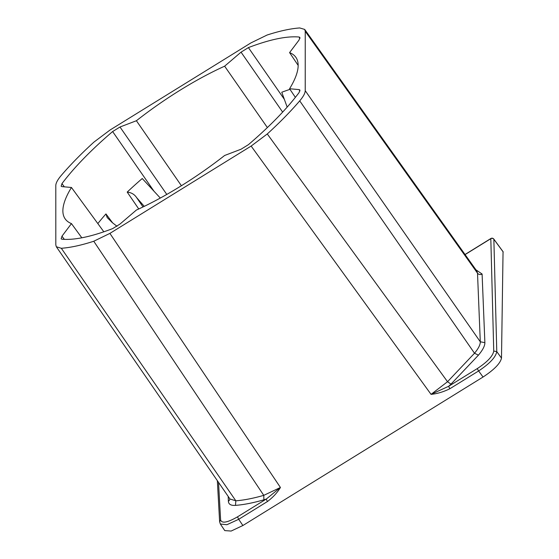 <?xml version="1.0" encoding="UTF-8"?>
<svg xmlns="http://www.w3.org/2000/svg" width="559" height="559" viewBox="0 0 559 559"><rect width="100%" height="100%" fill="white"/><g stroke="black" fill="none" stroke-linecap="round" stroke-linejoin="round"><path stroke-width="0.84" d="M267.279 133.957L447.535 381.72L474.507 353.246L299.722 100.865A178.111 50.89 145 0 1 267.279 133.957L251.138 146.067L431.052 394.361L448.625 386.304L449.827 388.757C443.448 391.894 437.187 393.76 431.052 394.361L447.535 381.72L450.98 384.131L448.625 386.304L477.435 368.493A2.208 0.412 -121.7 0 0 478.637 370.952L449.827 388.757M93.758 241.243A178.111 50.89 145 0 1 61.315 248.273L235.842 500.808C244.073 500.165 253.381 498.342 263.764 495.351L263.897 499.802L266.308 499.033L237.505 516.844L238.707 519.297L226.891 524.712L220.351 524.021L224.767 530.603L231.147 531.05L242.886 525.516L238.707 519.297L267.516 501.486A2.208 0.412 -121.7 0 1 266.308 499.033L280.429 487.483L263.764 495.351L93.758 241.243L109.899 233.389L251.138 146.067M61.315 248.273L56.333 246.764L55.809 244.891L55.795 185.567C55.844 183.031 57.682 179.635 61.301 175.379A178.111 50.89 145 0 1 93.989 142.056L110.088 129.988L250.949 42.896L267.048 35.049A178.111 50.89 145 0 1 299.736 27.95L304.69 29.424L305.242 31.332L305.228 90.67L480.293 341.794L484.877 342.646C484.939 345.797 482.794 349.962 478.448 355.154L450.98 384.131M299.722 100.865C303.341 96.602 305.179 93.206 305.228 90.67M483.039 377.032C494.191 369.695 500.34 363.392 501.493 358.116L496.776 351.604C495.805 357.124 489.761 363.567 478.637 370.952L483.039 377.032L242.886 525.516M267.516 501.486C273.099 497.217 277.411 492.549 280.429 487.483L109.899 233.389M503.051 251.774L501.493 358.116M299.973 90.97L299.058 89.601L299.91 90.006L299.065 92.605C286.683 109.019 269.794 126.376 248.406 144.676L241.048 149.218L224.627 155.486A140.826 40.234 145 0 1 136.403 210.037L119.989 224.068L112.632 228.617C91.243 236.778 74.354 240.307 61.965 239.203L61.148 238.819L61.979 236.184L71.454 223.6A140.826 40.234 145 0 1 65.284 219.058A140.826 40.234 145 0 1 62.874 210.848A140.826 40.234 145 0 1 71.454 187.482L103.841 231.81M71.454 223.6L81.824 237.806M299.058 89.601L289.576 88.741A140.826 40.234 145 0 0 298.164 65.368A140.826 40.234 145 0 0 295.997 57.507A140.826 40.234 145 0 0 289.576 52.616L298.164 65.403M289.576 88.741L295.376 97.378M154.039 191.276L112.632 131.547L119.989 127.005L136.403 120.737L181.402 185.728M136.403 120.737A140.826 40.234 145 0 1 224.627 66.186L267.377 127.571M287.172 107.118L281.771 92.249A162.529 46.439 -35 0 1 289.988 89.349M117.02 226.29L112.338 222.657L107.167 217.556L105.965 213.922A162.529 46.439 -35 0 0 97.832 223.586M143.027 206.949L136.662 197.655L144.257 206.355M136.662 197.655C134.516 194.378 131.358 192.527 127.2 192.093A162.529 46.439 -35 0 1 142.238 178.524L160.314 198.054M138.744 208.968L127.2 192.093M105.965 213.922L112.632 222.887M64.32 186.832L61.965 183.618C74.354 167.204 91.243 149.847 112.632 131.547M299.973 38.375L299.065 37.02L299.91 37.425L299.058 40.038L289.576 52.616M284.342 99.327L248.406 47.599C269.794 39.444 286.683 35.916 299.065 37.02M71.454 187.482L61.979 186.622L61.148 186.238L61.965 183.618M224.627 66.186L241.048 52.155L248.406 47.599M263.897 499.802C253.325 502.862 243.85 504.721 235.479 505.378L235.842 500.808L229.966 498.998M304.683 29.41L476.862 271.115L477.512 273.169L305.242 31.332M484.877 342.646L482.096 274.022A3.312 3.088 177.7 0 1 477.512 273.169L480.293 341.794C480.37 344.686 478.441 348.509 474.507 353.246L478.448 355.154M482.096 274.022L475.954 269.843M228.184 496.406L228.379 501.234A3.312 3.088 177.7 0 0 229.861 498.838M235.479 505.378C230.937 505.685 228.568 504.309 228.379 501.234M503.205 251.99L493.856 239.231L496.776 351.604L493.744 351.059C492.891 356.055 487.455 361.869 477.435 368.493M237.505 516.844C227.45 522.63 221.818 523.657 220.609 519.933L219.624 521.792M503.163 251.85L493.814 239.091A2.208 0.657 -36.2 0 1 493.856 239.231A2.208 2.054 178.5 0 0 490.816 238.686L493.744 351.059M218.534 482.396L220.609 519.933M493.814 239.091A2.208 2.208 0 0 0 490.865 238.518A2.208 0.412 -121.7 0 0 490.816 238.686L465.088 254.59M64.306 239.364L61.979 236.184M166.792 194.434L119.989 127.005M282.658 112.1L241.048 52.155M56.326 246.75L229.952 498.977M220.351 524.021L219.624 521.771L217.346 480.67M490.865 238.518L465.025 254.499"/></g></svg>

